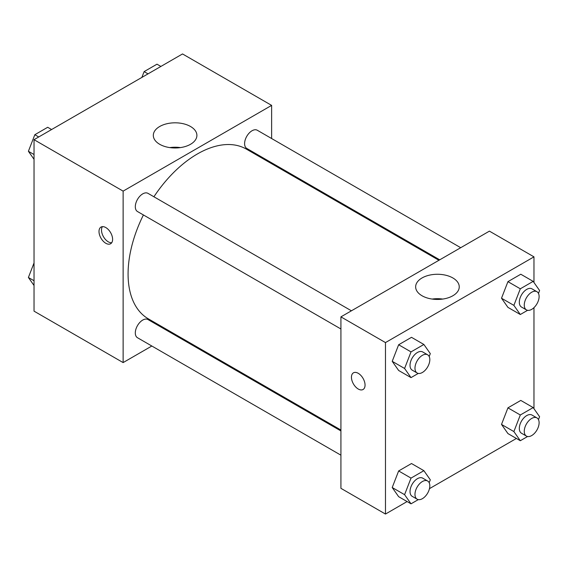 <?xml version="1.0" encoding="UTF-8"?>
<svg xmlns="http://www.w3.org/2000/svg" width="568" height="568" viewBox="0 0 568 568"><rect width="100%" height="100%" fill="white"/><g stroke="black" fill="none" stroke-linecap="round" stroke-linejoin="round"><path stroke-width="0.85" d="M151.833 346.019L123.128 362.59L34.03 311.15L34.03 139.678L182.527 53.946L271.625 105.385L271.625 138.528M271.625 162.782L271.625 163.69M159.693 126.501A21.797 12.581 180 0 1 183.443 123.767A21.797 12.581 180 0 1 196.897 135.397A21.797 12.581 180 0 1 175.1 147.978A21.797 12.581 180 0 1 153.31 135.397A21.797 12.581 180 0 1 159.693 126.501M123.128 362.59L123.128 191.125L34.03 139.678M123.128 191.125L271.625 105.385M180.383 147.602A21.797 12.581 0 0 0 169.825 147.602M105.804 243.274A9.628 5.559 60 0 1 99.521 234.797A9.628 5.559 60 0 1 100.99 227.079A9.628 5.559 60 0 1 110.618 232.639A9.628 5.559 60 0 1 110.618 243.75A9.628 5.559 60 0 1 105.804 243.274M102.403 226.646A9.628 5.559 -120 0 0 108.303 241.833A9.628 5.559 -120 0 0 111.704 242.749M173.623 333.437L172.835 333.892M351.422 310.803L147.978 193.347A10.501 6.063 120 0 0 137.484 199.411A10.501 6.063 120 0 0 137.484 211.53L340.921 328.986M340.921 430.942L147.978 319.543A10.501 6.063 120 0 0 139.891 322.361A10.501 6.063 120 0 0 135.305 332.926A10.501 6.063 120 0 0 137.484 337.733L340.921 455.188M460.719 247.705L257.276 130.242A10.501 6.063 120 0 0 249.182 133.061A10.501 6.063 120 0 0 244.602 143.626A10.501 6.063 120 0 0 246.775 148.433L439.717 259.825M143.406 214.952A98.001 56.58 120 0 0 128.077 273.996A98.001 56.58 120 0 0 148.376 318.861L340.921 430.026M438.922 260.279L246.377 149.114A98.001 56.58 120 0 0 153.907 196.769M407.107 501.558L385.473 514.054L340.921 488.331L340.921 316.866L489.417 231.133L533.97 256.85L533.97 282.509M429.465 488.65L516.397 438.46M392.211 361.326L398.644 370.471L392.211 361.326L398.644 344.755L392.211 361.326L404.586 368.469L411.019 351.897L423.877 344.471L430.31 353.623L429.188 356.512M411.502 337.328L398.644 344.755L411.502 337.328L423.877 344.471M501.508 298.228L507.934 307.373L501.508 298.228L507.934 281.65L501.508 298.228L513.877 305.371L520.309 288.8L533.167 281.373L539.6 290.518L538.478 293.415M520.792 274.23L507.934 281.65L520.792 274.23L533.167 281.373M501.508 424.424L507.934 433.576L501.508 424.424L507.934 407.852L501.508 424.424L513.877 431.573L520.309 414.995L533.167 407.575L539.6 416.72L538.478 419.61M520.792 400.426L507.934 407.852L520.792 400.426L533.167 407.575M385.473 514.054L385.473 342.582L533.97 256.85M533.97 307.65L533.97 408.704M392.211 487.529L398.644 496.673L392.211 487.529L398.644 470.95L392.211 487.529L404.586 494.671L411.019 478.1L423.877 470.673L430.31 479.818L429.188 482.708M411.502 463.531L398.644 470.95L411.502 463.531L423.877 470.673M422.031 295.758A21.797 12.581 180 0 1 415.648 286.854A21.797 12.581 180 0 1 437.445 274.273A21.797 12.581 180 0 1 459.242 286.854A21.797 12.581 180 0 1 445.788 298.484A21.797 12.581 180 0 1 422.031 295.758M385.473 342.582L340.921 316.866M365.054 385.09A9.628 5.559 60 0 1 363.058 389.499A9.628 5.559 60 0 1 353.438 383.94A9.628 5.559 60 0 1 353.438 372.828A9.628 5.559 60 0 1 360.85 375.405A9.628 5.559 60 0 1 365.054 385.09M442.728 299.066A21.797 12.581 0 0 0 432.163 299.066M353.438 372.828A9.628 5.559 -120 0 0 353.438 383.94A9.628 5.559 -120 0 0 363.066 389.499M418.296 373.417L411.019 377.613L404.586 368.469M427.647 354.808L422.698 351.954A10.501 6.063 120 0 0 414.605 354.766A10.501 6.063 120 0 0 410.025 365.33A10.501 6.063 120 0 0 412.198 370.137L417.146 372.998A10.501 6.063 120 0 0 427.647 366.935A10.501 6.063 120 0 0 427.647 354.808A10.501 6.063 120 0 0 419.553 357.62A10.501 6.063 120 0 0 414.974 368.192A10.501 6.063 120 0 0 417.146 372.998M411.019 377.613L398.644 370.471M411.019 351.897L398.644 344.755M527.587 310.32L520.309 314.516L513.877 305.371M536.938 291.711L531.989 288.849A10.501 6.063 120 0 0 523.902 291.668A10.501 6.063 120 0 0 519.315 302.233A10.501 6.063 120 0 0 521.488 307.039L526.437 309.894A10.501 6.063 120 0 0 536.938 303.837A10.501 6.063 120 0 0 536.938 291.711A10.501 6.063 120 0 0 528.851 294.522A10.501 6.063 120 0 0 524.264 305.087A10.501 6.063 120 0 0 526.437 309.894M520.309 314.516L507.934 307.373M520.309 288.8L507.934 281.65M418.296 499.62L411.019 503.816L404.586 494.671M427.647 481.011L422.698 478.149A10.501 6.063 120 0 0 414.605 480.961A10.501 6.063 120 0 0 410.025 491.533A10.501 6.063 120 0 0 412.198 496.34L417.146 499.194A10.501 6.063 120 0 0 427.647 493.13A10.501 6.063 120 0 0 427.647 481.011A10.501 6.063 120 0 0 419.553 483.822A10.501 6.063 120 0 0 414.974 494.387A10.501 6.063 120 0 0 417.146 499.194M411.019 503.816L398.644 496.673M411.019 478.1L398.644 470.95M527.587 436.515L520.309 440.718L513.877 431.573M536.938 417.913L531.989 415.052A10.501 6.063 120 0 0 523.902 417.863A10.501 6.063 120 0 0 519.315 428.435A10.501 6.063 120 0 0 521.488 433.242L526.437 436.096A10.501 6.063 120 0 0 536.938 430.033A10.501 6.063 120 0 0 536.938 417.913A10.501 6.063 120 0 0 528.851 420.725A10.501 6.063 120 0 0 524.264 431.29A10.501 6.063 120 0 0 526.437 436.096M520.309 440.718L507.934 433.576M520.309 414.995L507.934 407.852M34.03 159.296L28.4 151.28L34.833 134.708L47.691 127.282L51.603 129.539M34.03 154.531L28.4 151.28M38.738 136.966L34.833 134.708M141.865 77.425L144.123 71.611L156.981 64.184L160.893 66.442M148.035 73.868L144.123 71.611M34.03 285.491L28.4 277.482L34.03 262.963M34.03 280.734L28.4 277.482"/></g></svg>
